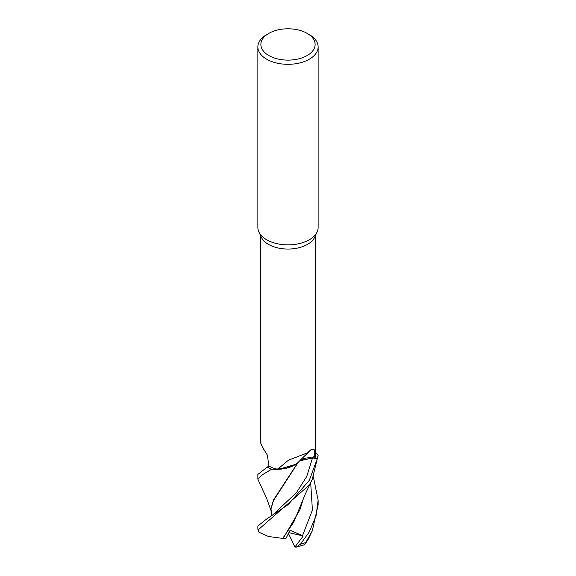 <?xml version="1.0" encoding="UTF-8"?>
<svg xmlns="http://www.w3.org/2000/svg" width="576" height="576" viewBox="0 0 576 576"><rect width="100%" height="100%" fill="white"/><g stroke="black" fill="none" stroke-linecap="round" stroke-linejoin="round"><path stroke-width="0.86" d="M298.433 462.082L298.001 462.506A24.919 14.386 180 0 1 295.589 464.393A24.919 14.386 180 0 1 277.538 469.31A27.626 15.948 180 0 1 268.963 466.106L267.3 455.04L262.534 447.343L260.374 442.26L260.374 235.188M271.728 469.195L285.228 468.583L296.143 464.011L285.25 468.583L271.8 469.202A30.11 17.381 180 0 1 267.214 467.129L257.868 474.437L257.868 479.189L261.526 475.243L271.728 469.195A30.132 17.395 180 0 1 267.199 467.136M307.181 33.386L309.312 34.618A30.132 17.395 180 0 1 318.132 46.922L318.132 227.47A30.132 17.395 180 0 1 317.117 231.948A30.132 17.395 180 0 1 309.312 239.767A30.132 17.395 180 0 1 280.181 244.267A30.132 17.395 180 0 1 258.883 231.948A30.132 17.395 180 0 1 257.868 227.47L257.868 46.922A30.132 17.395 180 0 1 266.688 34.618L268.819 33.386A27.122 15.66 180 0 1 307.181 33.386A27.122 15.66 180 0 1 307.181 55.534A27.122 15.66 180 0 1 268.819 55.534A27.122 15.66 180 0 1 268.819 33.386L266.688 34.618M317.117 231.948L314.69 237.204A27.626 15.948 180 0 1 307.534 244.375A27.626 15.948 180 0 1 280.829 248.501A27.626 15.948 180 0 1 261.31 237.204L258.883 231.948M318.132 46.922A30.132 17.395 180 0 1 309.312 59.22A30.132 17.395 180 0 1 276.466 62.993A30.132 17.395 180 0 1 257.868 46.922M277.538 469.31L288.468 460.195L307.534 452.83L311.378 449.287L314.266 449.77L314.856 458.294A27.626 15.948 180 0 0 315.626 454.55L315.626 235.188M263.822 448.517A509.933 291.672 151.2 0 0 262.534 447.343M312.257 479.383L305.568 493.43L293.832 521.993L282.722 538.394L268.438 536.494L259.092 532.346L257.998 530.006L309.312 485.014L312.257 479.383L318.082 455.328A30.11 17.381 180 0 1 317.261 458.654L312.494 458.014L299.686 460.807M300.146 460.454L312.502 458.006L317.261 458.654A30.11 17.381 180 0 0 318.082 455.328L315.626 452.354M300.067 460.426A12.254 7.078 180 0 1 312.509 457.97L314.856 458.294M309.917 450.893L308.138 452.556A509.933 401.738 66.8 0 0 298.159 462.362A24.919 14.386 180 0 1 298.001 462.506M312.502 458.006L299.772 460.721M308.138 452.556A509.933 401.738 66.8 0 1 309.838 450.958M268.963 466.056L267.214 467.129A30.11 17.381 180 0 0 271.8 469.202L278.122 469.447L295.589 464.393M266.566 519.026L272.837 514.836L296.489 492.588L306.734 476.467L312.494 458.014L317.282 458.662L309.312 480.334L288.158 504.605L266.566 519.026L257.868 526.003L257.868 528.365A30.132 17.395 180 0 0 257.998 530.006M271.094 510.761L266.861 498.946L257.868 479.189M313.38 476.813L318.132 500.234L316.058 515.75L309.312 531.842L300.463 544.212L296.1 547.2L294.898 547.027L303.214 535.968L290.088 530.28L285.941 538.488L282.578 538.373M312.293 530.813L308.066 539.654L304.531 544.716L312.293 530.813L318.132 504.929L318.132 500.234M283.09 538.459L299.93 509.796L303.113 499.522M271.966 515.585L270.972 509.026L273.478 500.573L298.174 462.456M297.835 462.665L273.499 499.982L270.972 508.752M318.103 455.364A30.132 17.395 180 0 1 317.282 458.662M296.1 547.2L304.531 544.716M294.898 547.027L288.468 533.491M303.214 535.968L288.886 532.67M312.509 457.97A505.987 398.635 66.8 0 1 314.842 455.681M305.46 542.549A30.132 17.395 180 0 1 300.463 544.212M302.486 535.73L312.408 510.106L310.68 482.695M267.617 466.877L266.767 467.388M270.972 509.026L270.965 508.471M257.99 530.179L257.868 528.365"/></g></svg>
